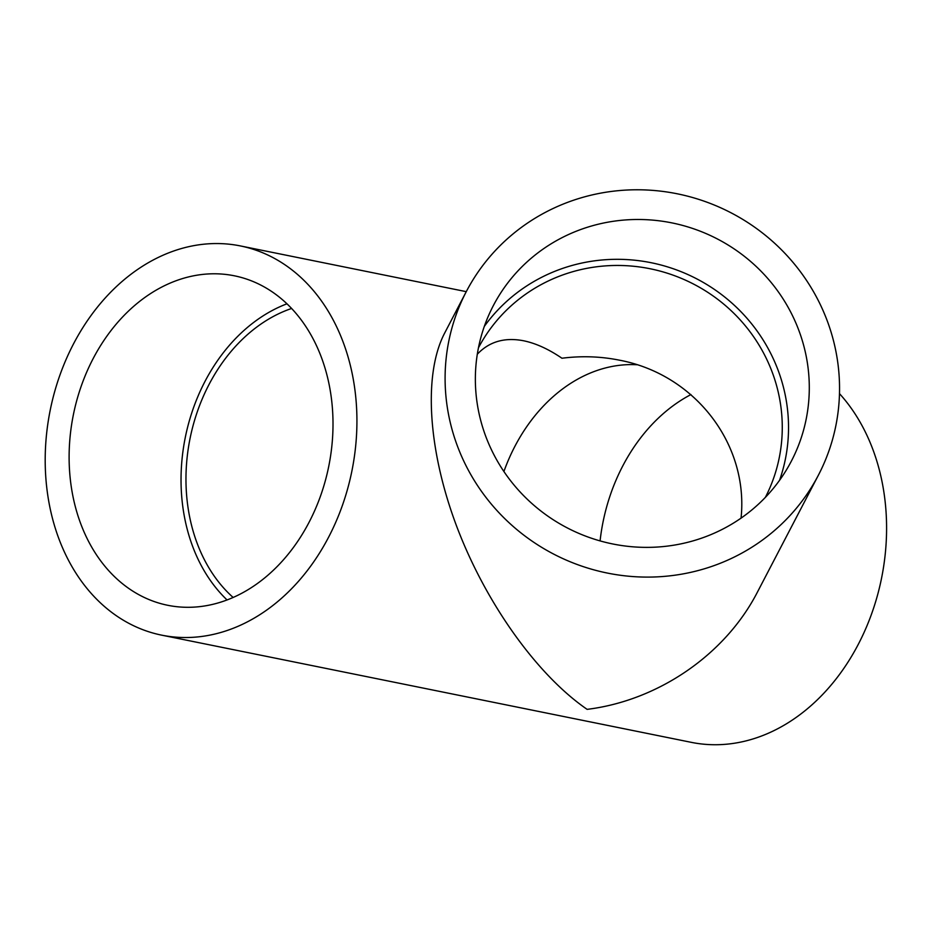 <?xml version="1.0" encoding="UTF-8"?>
<svg xmlns="http://www.w3.org/2000/svg" width="933" height="933" viewBox="0 0 933 933"><rect width="100%" height="100%" fill="white"/><g stroke="black" fill="none" stroke-linecap="round" stroke-linejoin="round"><path stroke-width="1.4" d="M478.454 347.799A161.782 156.697 -152.5 0 1 694.012 284.308A161.782 156.697 -152.5 0 1 765.352 497.394M741.059 518.13C748.779 444.143 695.003 374.331 619.372 360.161C600.584 356.394 581.446 355.753 561.958 358.237C548.581 349.105 535.799 343.286 523.635 340.778C504.671 337.116 489.219 341.606 477.299 354.237M637.064 364.756A161.782 125.384 -78.6 0 0 503.902 471.527M233.133 597.458A161.782 125.384 101.4 0 1 186.472 493.347A161.782 125.384 101.4 0 1 291.621 308.461M690.945 394.566A168.08 130.258 -78.6 0 0 600.082 540.907M839.49 393.644A198.542 153.875 101.4 0 1 877.591 594.904A198.542 153.875 101.4 0 1 744.592 741.234A198.542 153.875 101.4 0 1 691.341 742.353L161.666 635.151A198.542 153.875 101.4 0 1 50.242 410.019A198.542 153.875 101.4 0 1 240.446 245.939A198.542 153.875 101.4 0 1 356.394 437.262A198.542 153.875 101.4 0 1 214.928 634.02A198.542 153.875 101.4 0 1 161.666 635.151M466.278 291.632L444.516 333.349C423.127 374.588 427.99 450.534 456.925 526.97C485.965 603.394 537.046 674.932 587.125 709.36C658.453 700.531 725.384 654.453 757.421 592.117L818.369 475.224A198.542 192.315 -152.5 0 1 656.191 576.909A198.542 192.315 -152.5 0 1 478.081 486.396A198.542 192.315 -152.5 0 1 466.278 291.632A198.542 192.315 -152.5 0 1 731.239 212.911A198.542 192.315 -152.5 0 1 818.369 475.224M654.068 547.216A168.08 162.808 -152.5 0 1 503.284 470.594A168.08 162.808 -152.5 0 1 493.289 305.709A168.08 162.808 -152.5 0 1 717.594 239.07A168.08 162.808 -152.5 0 1 791.359 461.147A168.08 162.808 -152.5 0 1 654.068 547.216M484.332 326.375A168.08 162.808 -152.5 0 1 696.834 278.897A168.08 162.808 -152.5 0 1 779.556 480.32M212.794 604.339A168.08 130.258 101.4 0 1 167.718 605.284A168.08 130.258 101.4 0 1 73.38 414.707A168.08 130.258 101.4 0 1 234.405 275.806A168.08 130.258 101.4 0 1 332.556 437.764A168.08 130.258 101.4 0 1 212.794 604.339M227.046 599.942A168.08 130.258 101.4 0 1 185.305 437.355A168.08 130.258 101.4 0 1 286.991 303.796M466.267 291.656L240.446 245.939"/></g></svg>
